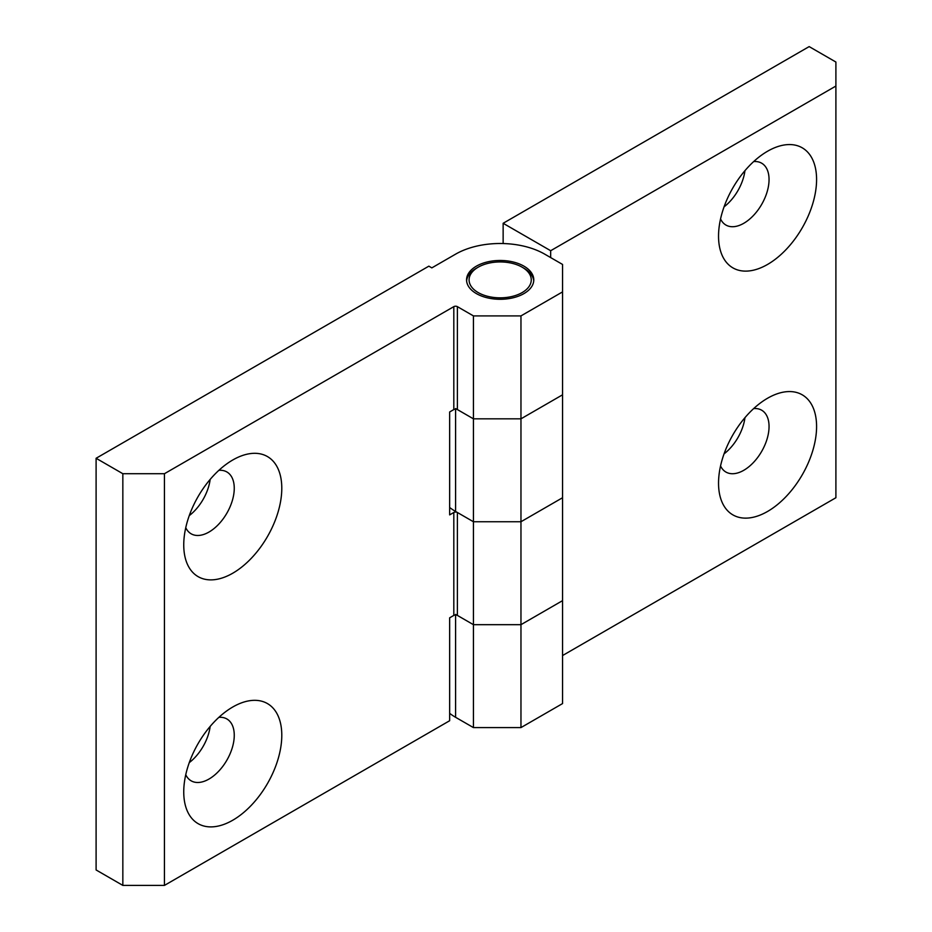 <?xml version="1.0" encoding="UTF-8"?>
<svg xmlns="http://www.w3.org/2000/svg" width="932" height="932" viewBox="0 0 932 932"><rect width="100%" height="100%" fill="white"/><g stroke="black" fill="none" stroke-linecap="round" stroke-linejoin="round"><path stroke-width="1.4" d="M232.767 820.218A69.329 40.029 -60 0 1 183.744 791.909A69.329 40.029 -60 0 1 232.767 707.004L232.767 707.004A69.329 40.029 -60 0 1 281.79 735.313A69.329 40.029 -60 0 1 232.767 820.218M218.88 717.349A35.719 20.62 -60 0 1 226.86 718.956A35.719 20.62 -60 0 1 232.336 747.581A35.719 20.62 -60 0 1 209.001 779.047A35.719 20.62 -60 0 1 191.142 780.818A35.719 20.62 -60 0 1 185.759 774.713M232.767 573.203A69.329 40.029 -60 0 1 183.744 544.905A69.329 40.029 -60 0 1 232.767 459.989L232.767 459.989A69.329 40.029 -60 0 1 281.79 488.298A69.329 40.029 -60 0 1 232.767 573.203M218.88 470.334A35.719 20.62 -60 0 1 226.86 471.953A35.719 20.62 -60 0 1 232.336 500.566A35.719 20.62 -60 0 1 209.001 532.044A35.719 20.62 -60 0 1 191.142 533.803A35.719 20.62 -60 0 1 185.759 527.698M476.403 293.603A33.61 19.409 180 0 1 466.559 279.88A33.61 19.409 180 0 1 487.308 261.95A33.61 19.409 180 0 1 523.935 266.156A33.61 19.409 180 0 1 533.78 279.88A33.61 19.409 180 0 1 513.031 297.809A33.61 19.409 180 0 1 476.403 293.603M457.379 615.411L473.433 624.673L473.433 521.745L457.379 512.483L457.379 615.411A2.516 1.456 0 0 0 453.814 615.411L449.655 617.811L449.655 720.727L164.44 885.4L122.838 885.4L122.838 473.712L96.101 458.276L428.86 266.156L431.831 267.88L455.597 254.156A63.027 36.383 180 0 1 544.731 254.156L562.555 264.443L562.555 291.891L520.965 315.901L520.965 418.829L562.555 394.807L562.555 291.891M473.433 315.901L457.379 306.64L457.379 409.567L473.433 418.829L473.433 315.901L520.965 315.901M449.655 507.486A63.027 36.383 0 0 0 455.597 511.458L473.433 521.745L520.965 521.745L562.555 497.735L520.965 521.745L520.965 624.673L562.555 600.651L562.555 394.807L520.965 418.829L473.433 418.829L455.597 408.531M122.838 885.4L96.101 869.964L96.101 458.276M122.838 473.712L164.44 473.712L164.44 885.4M453.814 615.411L453.814 512.483L449.655 514.883L449.655 411.967L453.814 409.567L453.814 306.64L164.44 473.712M453.814 306.64A2.516 1.456 180 0 1 457.379 306.64M210.166 726.436A35.719 20.62 -60 0 1 189.278 762.621M210.166 479.421A35.719 20.62 -60 0 1 189.278 515.606M449.655 713.329A63.027 36.383 0 0 0 455.597 717.302L473.433 727.589L473.433 624.673L520.965 624.673L520.965 727.589L562.555 703.578L562.555 600.651L520.965 624.673L473.433 624.673L455.597 614.374M457.379 409.567A2.516 1.456 0 0 0 453.814 409.567M453.814 512.483A2.516 1.456 180 0 1 457.379 512.483M767.56 151.24L767.56 151.24A69.329 40.029 -60 0 1 816.583 179.538A69.329 40.029 -60 0 1 767.56 264.443A69.329 40.029 -60 0 1 718.537 236.145A69.329 40.029 -60 0 1 767.56 151.24L767.56 151.24M753.662 161.574A35.719 20.62 -60 0 1 761.654 163.193A35.719 20.62 -60 0 1 767.129 191.806A35.719 20.62 -60 0 1 743.794 223.284A35.719 20.62 -60 0 1 725.935 225.055A35.719 20.62 -60 0 1 720.553 218.938M744.959 170.673A35.719 20.62 -60 0 1 724.059 206.846M767.56 398.244L767.56 398.244A69.329 40.029 -60 0 1 816.583 426.553A69.329 40.029 -60 0 1 767.56 511.458A69.329 40.029 -60 0 1 718.537 483.16A69.329 40.029 -60 0 1 767.56 398.244L767.56 398.244M753.662 408.589A35.719 20.62 -60 0 1 761.654 410.197A35.719 20.62 -60 0 1 767.129 438.821A35.719 20.62 -60 0 1 743.794 470.287A35.719 20.62 -60 0 1 725.935 472.058A35.719 20.62 -60 0 1 720.553 465.953M744.959 417.676A35.719 20.62 -60 0 1 724.059 453.861M520.965 727.589L473.433 727.589M562.555 655.546L835.899 497.735L835.899 86.047L550.672 250.72L503.14 223.284L503.14 243.532M835.899 86.047L835.899 62.036L809.162 46.6L503.14 223.284M473.433 521.745L473.433 418.829L520.965 418.829L520.965 521.745L473.433 521.745M550.672 250.72L550.672 257.582M523.935 268.218L522.153 267.193A31.094 17.953 0 0 0 478.186 267.193A31.094 17.953 0 0 0 478.186 292.578A31.094 17.953 0 0 0 522.153 292.578A31.094 17.953 0 0 0 522.153 267.193L523.935 268.218A33.61 19.409 180 0 1 533.733 280.916M466.606 280.916A33.61 19.409 180 0 1 476.403 268.218L478.186 267.193M455.597 614.98L455.597 717.302M455.597 409.136L455.597 511.458"/></g></svg>
